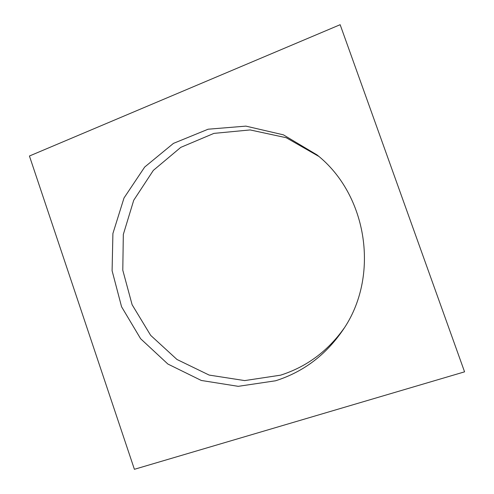 <?xml version="1.0" encoding="UTF-8"?>
<svg xmlns="http://www.w3.org/2000/svg" width="494" height="494" viewBox="0 0 494 494"><rect width="100%" height="100%" fill="white"/><g stroke="black" fill="none" stroke-linecap="round" stroke-linejoin="round"><path stroke-width="0.74" d="M464.57 371.84L340.15 24.7L29.43 156.011L134.399 469.3L464.57 371.84M344.139 328.152C327.788 351.172 306.601 366.844 280.586 375.168L244.697 380.59L209.166 375.082L176.969 359.478L150.633 335.321L132.12 304.736L122.79 270.212L123.321 234.452L133.732 200.255L153.344 170.381L180.773 147.373L213.939 133.38L250.143 129.934L286.217 137.721L318.784 156.382M275.603 380.775L238.238 386.333L201.293 380.46L167.874 364.035L140.617 338.723L121.561 306.749L112.095 270.724L112.91 233.489L124.013 197.971L144.686 167.046L173.462 143.377L208.147 129.206L245.901 126.124L283.377 134.831L317.024 154.9C367.857 195.111 379.929 276.893 342.885 330.078C325.805 355.013 303.378 371.914 275.603 380.775"/></g></svg>
